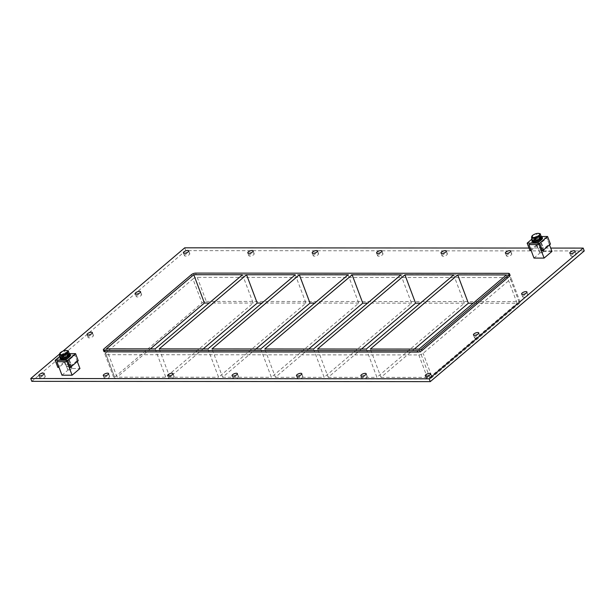 <?xml version="1.0" encoding="UTF-8"?>
<svg xmlns="http://www.w3.org/2000/svg" width="615" height="615" viewBox="0 0 615 615"><rect width="100%" height="100%" fill="white"/><g stroke="black" fill="none" stroke-linecap="round" stroke-linejoin="round"><path stroke-width="0.46" stroke-dasharray="3.08 2.31" d="M40.475 377.349A2.844 1.046 -20.6 0 0 39.929 378.356A2.844 1.046 -20.6 0 0 41.897 378.64A2.844 1.046 -20.6 0 0 44.718 377.356A2.844 1.046 -20.6 0 0 45.256 376.349A2.844 1.046 -20.6 0 0 43.288 376.057A2.844 1.046 -20.6 0 0 40.475 377.349M475.041 336.736A2.844 1.046 -20.6 0 0 474.496 337.735A2.844 1.046 -20.6 0 0 476.471 338.027A2.844 1.046 -20.6 0 0 479.285 336.736A2.844 1.046 -20.6 0 0 479.831 335.736A2.844 1.046 -20.6 0 0 477.863 335.444A2.844 1.046 -20.6 0 0 475.041 336.736M88.652 336.459A2.844 1.046 -20.6 0 0 88.106 337.458A2.844 1.046 -20.6 0 0 90.074 337.75A2.844 1.046 -20.6 0 0 92.896 336.459A2.844 1.046 -20.6 0 0 93.434 335.459A2.844 1.046 -20.6 0 0 91.466 335.167A2.844 1.046 -20.6 0 0 88.652 336.459M523.219 295.846A2.844 1.046 -20.6 0 0 522.673 296.845A2.844 1.046 -20.6 0 0 524.649 297.137A2.844 1.046 -20.6 0 0 527.462 295.846A2.844 1.046 -20.6 0 0 528.008 294.846A2.844 1.046 -20.6 0 0 526.033 294.554A2.844 1.046 -20.6 0 0 523.219 295.846M136.83 295.569A2.844 1.046 -20.6 0 0 136.284 296.568A2.844 1.046 -20.6 0 0 138.252 296.861A2.844 1.046 -20.6 0 0 141.073 295.569A2.844 1.046 -20.6 0 0 141.611 294.57A2.844 1.046 -20.6 0 0 139.643 294.278A2.844 1.046 -20.6 0 0 136.83 295.569M249.406 254.725A2.844 1.046 -20.6 0 0 248.86 255.725A2.844 1.046 -20.6 0 0 250.828 256.017A2.844 1.046 -20.6 0 0 253.649 254.725A2.844 1.046 -20.6 0 0 254.187 253.726A2.844 1.046 -20.6 0 0 252.219 253.434A2.844 1.046 -20.6 0 0 249.406 254.725M104.873 377.395A2.844 1.046 -20.6 0 0 104.327 378.402A2.844 1.046 -20.6 0 0 106.295 378.686A2.844 1.046 -20.6 0 0 109.116 377.402A2.844 1.046 -20.6 0 0 109.654 376.395A2.844 1.046 -20.6 0 0 107.687 376.103A2.844 1.046 -20.6 0 0 104.873 377.395M313.804 254.771A2.844 1.046 -20.6 0 0 313.258 255.771A2.844 1.046 -20.6 0 0 315.226 256.063A2.844 1.046 -20.6 0 0 318.047 254.771A2.844 1.046 -20.6 0 0 318.585 253.772A2.844 1.046 -20.6 0 0 316.617 253.48A2.844 1.046 -20.6 0 0 313.804 254.771M169.271 377.441A2.844 1.046 -20.6 0 0 168.725 378.448A2.844 1.046 -20.6 0 0 170.701 378.732A2.844 1.046 -20.6 0 0 173.515 377.449A2.844 1.046 -20.6 0 0 174.06 376.442A2.844 1.046 -20.6 0 0 172.085 376.149A2.844 1.046 -20.6 0 0 169.271 377.441M378.202 254.818A2.844 1.046 -20.6 0 0 377.656 255.817A2.844 1.046 -20.6 0 0 379.624 256.109A2.844 1.046 -20.6 0 0 382.445 254.818A2.844 1.046 -20.6 0 0 382.984 253.818A2.844 1.046 -20.6 0 0 381.016 253.526A2.844 1.046 -20.6 0 0 378.202 254.818M233.669 377.487A2.844 1.046 -20.6 0 0 233.123 378.494A2.844 1.046 -20.6 0 0 235.099 378.779A2.844 1.046 -20.6 0 0 237.913 377.495A2.844 1.046 -20.6 0 0 238.459 376.488A2.844 1.046 -20.6 0 0 236.483 376.196A2.844 1.046 -20.6 0 0 233.669 377.487M442.6 254.864A2.844 1.046 -20.6 0 0 442.054 255.863A2.844 1.046 -20.6 0 0 444.022 256.155A2.844 1.046 -20.6 0 0 446.844 254.864A2.844 1.046 -20.6 0 0 447.382 253.864A2.844 1.046 -20.6 0 0 445.414 253.572A2.844 1.046 -20.6 0 0 442.6 254.864M298.067 377.533A2.844 1.046 -20.6 0 0 297.522 378.54A2.844 1.046 -20.6 0 0 299.497 378.825A2.844 1.046 -20.6 0 0 302.311 377.541A2.844 1.046 -20.6 0 0 302.857 376.534A2.844 1.046 -20.6 0 0 300.889 376.242A2.844 1.046 -20.6 0 0 298.067 377.533M506.998 254.91A2.844 1.046 -20.6 0 0 506.452 255.909A2.844 1.046 -20.6 0 0 508.421 256.201A2.844 1.046 -20.6 0 0 511.242 254.91A2.844 1.046 -20.6 0 0 511.78 253.91A2.844 1.046 -20.6 0 0 509.812 253.618A2.844 1.046 -20.6 0 0 506.998 254.91M362.466 377.579A2.844 1.046 -20.6 0 0 361.928 378.586A2.844 1.046 -20.6 0 0 363.896 378.871A2.844 1.046 -20.6 0 0 366.709 377.587A2.844 1.046 -20.6 0 0 367.255 376.58A2.844 1.046 -20.6 0 0 365.287 376.288A2.844 1.046 -20.6 0 0 362.466 377.579M426.864 377.625A2.844 1.046 -20.6 0 0 426.326 378.632A2.844 1.046 -20.6 0 0 428.294 378.917A2.844 1.046 -20.6 0 0 431.107 377.633A2.844 1.046 -20.6 0 0 431.653 376.626A2.844 1.046 -20.6 0 0 429.685 376.334A2.844 1.046 -20.6 0 0 426.864 377.625M185.007 254.679A2.844 1.046 -20.6 0 0 184.462 255.679A2.844 1.046 -20.6 0 0 186.43 255.971A2.844 1.046 -20.6 0 0 189.251 254.679A2.844 1.046 -20.6 0 0 189.789 253.68A2.844 1.046 -20.6 0 0 187.821 253.388A2.844 1.046 -20.6 0 0 185.007 254.679M571.397 254.956A2.844 1.046 -20.6 0 0 570.851 255.955A2.844 1.046 -20.6 0 0 572.819 256.247A2.844 1.046 -20.6 0 0 575.64 254.956A2.844 1.046 -20.6 0 0 576.178 253.957A2.844 1.046 -20.6 0 0 574.21 253.664A2.844 1.046 -20.6 0 0 571.397 254.956M366.309 349.043L376.949 377.356L464.317 303.203L453.678 274.89M414.318 349.074L380.993 377.364L370.353 349.043M313.519 349.005L324.159 377.318L411.527 303.164L400.888 274.851M361.528 349.043L328.21 377.326L317.563 349.005M260.729 348.966L271.376 377.279L358.737 303.126L348.098 274.813M308.738 349.005L275.42 377.287L264.773 348.974M207.939 348.928L218.586 377.249L305.947 303.095L295.308 274.774M255.955 348.966L222.63 377.249L211.983 348.936M203.165 348.928L169.84 377.21L218.586 377.249M169.84 377.21L159.2 348.897M222.63 377.249L271.376 377.279M275.42 377.287L324.159 377.318M328.21 377.326L376.949 377.356M380.993 377.364L429.739 377.395L419.099 349.082M305.947 303.095L261.982 303.057M358.737 303.126L314.772 303.095M411.527 303.164L367.562 303.134M506.46 274.928L517.107 303.241L473.143 303.21M464.317 303.203L420.352 303.172M155.149 348.889L165.796 377.21L253.165 303.057L242.518 274.736M106.41 348.859L117.05 377.172L165.796 377.21M253.165 303.057L209.192 303.026M31.811 381.346L185.807 250.643L584.25 250.928M192.941 278.949A3.252 1.192 159.4 0 1 197.254 277.35L509.943 277.573A3.252 1.192 159.4 0 1 511.103 278.034A3.252 1.192 159.4 0 1 510.488 279.179L423.12 353.333A3.252 1.192 159.4 0 1 418.807 354.932L106.118 354.709A3.252 1.192 159.4 0 1 104.957 354.248A3.252 1.192 159.4 0 1 105.58 353.102L192.941 278.949L201.989 303.018L114.621 377.172A3.252 1.192 -20.6 0 0 114.006 378.317A3.252 1.192 -20.6 0 0 115.166 378.771L106.118 354.709M529.008 248.06L550.702 248.076M59.555 354.071L63.022 351.127M510.043 275.197A3.252 1.192 -20.6 0 0 508.882 274.744L196.193 274.521A3.252 1.192 -20.6 0 0 191.88 276.12L104.512 350.273A3.252 1.192 -20.6 0 0 103.897 351.419M184.738 247.814L185.807 250.643M150.375 348.889L117.05 377.172M418.807 354.932L427.856 378.994A3.252 1.192 -20.6 0 0 432.168 377.395L423.12 353.333M427.856 378.994L115.166 378.771M197.254 277.35L206.302 301.419A3.252 1.192 -20.6 0 0 201.989 303.018M206.302 301.419L518.991 301.642L509.943 277.573M510.488 279.179L519.537 303.241A3.252 1.192 -20.6 0 0 520.152 302.096A3.252 1.192 -20.6 0 0 518.991 301.642M519.537 303.241L432.168 377.395M429.739 377.395L517.107 303.241M535.135 239.827A2.983 1.099 159.4 0 1 538.094 238.482A2.983 1.099 159.4 0 1 540.154 238.781A2.983 1.099 159.4 0 1 539.586 239.835A2.983 1.099 159.4 0 1 536.634 241.188A2.983 1.099 159.4 0 1 534.573 240.88A2.983 1.099 159.4 0 1 535.135 239.827A2.983 1.099 -20.6 0 0 534.573 240.88A2.983 1.099 -20.6 0 0 536.634 241.188A2.983 1.099 -20.6 0 0 539.586 239.835A2.983 1.099 -20.6 0 0 540.154 238.781A2.983 1.099 -20.6 0 0 538.094 238.482A2.983 1.099 -20.6 0 0 535.135 239.827M540.116 241.249A2.983 1.099 -20.6 0 0 540.685 240.196A2.983 1.099 -20.6 0 0 537.51 240.219A2.983 1.099 -20.6 0 0 535.104 242.295A2.983 1.099 -20.6 0 0 537.164 242.602A2.983 1.099 -20.6 0 0 540.116 241.249M541.354 250.782L549.21 244.109L546.881 237.92L536.764 237.913L538.994 243.824L537.779 243.824L535.019 236.491L541.615 236.498M550.425 244.109L549.21 244.109M531.975 239.074L535.019 236.491M529.922 250.497L537.779 243.824M531.137 250.497L538.994 243.824M528.908 244.578L536.764 237.913L528.908 244.578M549.502 244.893L546.881 237.92L539.024 244.586L546.881 237.92L536.764 237.913L541.838 251.404L551.955 251.412M63.137 356.954A2.983 1.099 159.4 0 1 66.089 355.608A2.983 1.099 159.4 0 1 68.15 355.908A2.983 1.099 159.4 0 1 67.589 356.961A2.983 1.099 159.4 0 1 64.636 358.314A2.983 1.099 159.4 0 1 62.569 358.007A2.983 1.099 159.4 0 1 63.137 356.954A2.983 1.099 -20.6 0 0 62.569 358.007A2.983 1.099 -20.6 0 0 64.636 358.314A2.983 1.099 -20.6 0 0 67.589 356.961A2.983 1.099 -20.6 0 0 68.15 355.908A2.983 1.099 -20.6 0 0 66.089 355.608A2.983 1.099 -20.6 0 0 63.137 356.954M68.119 358.376A2.983 1.099 -20.6 0 0 68.688 357.323A2.983 1.099 -20.6 0 0 65.505 357.346A2.983 1.099 -20.6 0 0 63.107 359.421A2.983 1.099 -20.6 0 0 65.167 359.729A2.983 1.099 -20.6 0 0 68.119 358.376M78.22 360.705L77.006 360.705L74.876 355.047L64.767 355.039L66.897 360.697L65.682 360.697L57.825 367.37M66.897 360.697L59.04 367.37M65.682 360.697L63.022 353.617L59.916 356.254M63.022 353.617L69.618 353.625M77.006 360.705L69.149 367.378M77.298 361.489L74.876 355.047L67.02 361.712L74.876 355.047L64.767 355.039L56.911 361.705L64.767 355.039L69.841 368.531L79.95 368.539M539.232 238.889A2.983 1.099 159.4 0 1 536.28 240.242A2.983 1.099 159.4 0 1 534.22 239.935A2.983 1.099 159.4 0 1 536.626 237.859A2.983 1.099 159.4 0 1 539.801 237.836A2.983 1.099 159.4 0 1 539.232 238.889M541.146 236.321A5.42 1.991 -20.6 0 0 536.311 237.021A5.42 1.991 -20.6 0 0 532.206 239.689M532.29 241.741A5.42 1.991 159.4 0 1 536.664 237.967A5.42 1.991 159.4 0 1 542.438 237.928M67.235 356.016A2.983 1.099 159.4 0 1 64.275 357.369A2.983 1.099 159.4 0 1 62.215 357.061A2.983 1.099 159.4 0 1 64.621 354.986A2.983 1.099 159.4 0 1 67.796 354.963A2.983 1.099 159.4 0 1 67.235 356.016M69.234 353.479A5.42 1.991 -20.6 0 0 64.306 354.148A5.42 1.991 -20.6 0 0 60.155 356.892M60.285 358.868A5.42 1.991 159.4 0 1 64.66 355.093A5.42 1.991 159.4 0 1 70.433 355.055M541.215 236.506L537.541 236.506L536.457 233.639L532.144 235.73L533.228 238.605L532.59 240.703M537.541 236.506L533.228 238.605M536.457 233.639L537.733 233.369M539.885 238.605A3.998 1.468 -20.6 0 0 540.647 237.198A3.998 1.468 -20.6 0 0 536.388 237.229A3.998 1.468 -20.6 0 0 533.159 240.011A3.998 1.468 -20.6 0 0 535.926 240.419A3.998 1.468 -20.6 0 0 539.885 238.605M533.72 240.703A3.998 1.468 159.4 0 1 533.266 240.296A3.998 1.468 159.4 0 1 536.488 237.513A3.998 1.468 159.4 0 1 540.746 237.482A3.998 1.468 159.4 0 1 539.993 238.889A3.998 1.468 159.4 0 1 539.985 238.897M536.503 240.588A3.998 1.468 159.4 0 1 536.011 240.703M539.032 238.889A2.714 0.999 159.4 0 1 536.349 240.119A2.714 0.999 159.4 0 1 534.473 239.842A2.714 0.999 159.4 0 1 536.657 237.959A2.714 0.999 159.4 0 1 539.547 237.936A2.714 0.999 159.4 0 1 539.032 238.889M542.576 248.329A2.714 0.999 159.4 0 1 539.893 249.559A2.714 0.999 159.4 0 1 538.017 249.283A2.714 0.999 159.4 0 1 540.208 247.391A2.714 0.999 159.4 0 1 543.091 247.376A2.714 0.999 159.4 0 1 542.576 248.329M62.184 351.488L66.289 350.435M69.287 353.602L65.544 353.594L64.483 350.773M65.544 353.594L61.162 355.731L60.101 352.902L62.146 351.511M61.162 355.731L60.516 357.861M67.881 355.731A3.998 1.468 -20.6 0 0 68.642 354.325A3.998 1.468 -20.6 0 0 64.383 354.355A3.998 1.468 -20.6 0 0 61.162 357.138A3.998 1.468 -20.6 0 0 63.922 357.546A3.998 1.468 -20.6 0 0 67.881 355.731M61.815 357.868A3.998 1.468 159.4 0 1 61.262 357.423A3.998 1.468 159.4 0 1 64.49 354.64A3.998 1.468 159.4 0 1 68.749 354.609A3.998 1.468 159.4 0 1 67.988 356.016A3.998 1.468 159.4 0 1 67.896 356.093M64.644 357.676A3.998 1.468 159.4 0 1 63.837 357.868M67.027 356.016A2.714 0.999 159.4 0 1 64.344 357.246A2.714 0.999 159.4 0 1 62.469 356.969A2.714 0.999 159.4 0 1 64.66 355.086A2.714 0.999 159.4 0 1 67.542 355.063A2.714 0.999 159.4 0 1 67.027 356.016M70.402 364.979A2.714 0.999 159.4 0 1 66.189 366.225A2.714 0.999 159.4 0 1 65.843 365.933A2.714 0.999 159.4 0 1 68.027 364.049A2.714 0.999 159.4 0 1 70.917 364.026A2.714 0.999 159.4 0 1 70.848 364.472A2.714 0.999 159.4 0 1 70.402 364.979M70.172 365.456A2.168 0.8 -20.6 0 0 70.533 365.049A2.168 0.8 -20.6 0 0 68.273 364.71A2.168 0.8 -20.6 0 0 66.804 366.448A2.168 0.8 -20.6 0 0 70.172 365.456M71.494 368.762A2.268 0.838 -20.6 0 0 71.594 368.669A2.268 0.838 -20.6 0 0 71.924 367.954A2.268 0.838 -20.6 0 0 69.503 367.978A2.268 0.838 -20.6 0 0 67.673 369.554A2.268 0.838 -20.6 0 0 68.388 369.869A2.268 0.838 -20.6 0 0 71.494 368.762M67.589 358.376A2.268 0.838 159.4 0 1 65.336 359.406A2.268 0.838 159.4 0 1 63.768 359.175A2.268 0.838 159.4 0 1 65.597 357.592A2.268 0.838 159.4 0 1 68.019 357.576A2.268 0.838 159.4 0 1 67.589 358.376M61.984 375.204L69.841 368.531M543.491 251.635A2.268 0.838 -20.6 0 0 543.591 251.543A2.268 0.838 -20.6 0 0 543.921 250.828A2.268 0.838 -20.6 0 0 541.508 250.851A2.268 0.838 -20.6 0 0 539.67 252.427A2.268 0.838 -20.6 0 0 540.393 252.742A2.268 0.838 -20.6 0 0 543.491 251.635M539.586 241.249A2.268 0.838 159.4 0 1 537.341 242.279A2.268 0.838 159.4 0 1 535.773 242.049A2.268 0.838 159.4 0 1 537.602 240.465A2.268 0.838 159.4 0 1 540.024 240.45A2.268 0.838 159.4 0 1 539.586 241.249M533.981 258.077L541.838 251.404M103.981 348.859L104.512 350.273M105.58 353.102L114.621 377.172M508.882 274.744L508.351 273.329M191.88 276.12L191.35 274.705M195.662 273.106L196.193 274.521M45.256 376.349L44.195 373.52M39.929 378.356L38.868 375.519M479.831 335.736L478.762 332.907M474.496 337.735L473.435 334.906M93.434 335.459L92.373 332.63M88.106 337.458L87.046 334.629M528.008 294.846L526.94 292.01M522.673 296.845L521.612 294.016M141.611 294.57L140.551 291.733M136.284 296.568L135.223 293.739M254.187 253.726L253.126 250.889M248.86 255.725L247.799 252.896M109.654 376.395L108.594 373.566M104.327 378.402L103.266 375.565M318.585 253.772L317.525 250.935M313.258 255.771L312.197 252.942M174.06 376.442L172.992 373.613M168.725 378.448L167.664 375.611M382.984 253.818L381.923 250.982M377.656 255.817L376.595 252.988M238.459 376.488L237.39 373.659M233.123 378.494L232.063 375.657M447.382 253.864L446.321 251.028M442.054 255.863L440.993 253.034M302.857 376.534L301.788 373.705M297.522 378.54L296.461 375.704M511.78 253.91L510.719 251.074M506.452 255.909L505.392 253.08M367.255 376.58L366.186 373.751M361.928 378.586L360.859 375.75M431.653 376.626L430.585 373.797M426.326 378.632L425.257 375.796M189.789 253.68L188.728 250.843M184.462 255.679L183.401 252.85M576.178 253.957L575.117 251.12M570.851 255.955L569.79 253.126M104.957 354.248L114.006 378.317M520.152 302.096L511.103 278.034M540.685 240.196L539.801 237.836M535.104 242.295L534.22 239.935M68.688 357.323L67.796 354.963M63.107 359.421L62.215 357.061M534.473 239.842L538.017 249.283M539.547 237.936L543.091 247.376M70.533 365.049L70.848 364.472M66.804 366.448L66.189 366.225M62.469 356.969L65.843 365.933M67.542 355.063L70.917 364.026M68.388 369.869L70.241 369.946L71.594 368.669M71.924 367.954L68.019 357.576M67.673 369.554L63.768 359.175M540.393 252.742L542.245 252.819L543.591 251.543M543.921 250.828L540.024 240.45M539.67 252.427L535.773 242.049"/><path stroke-width="0.92" d="M43.657 374.52A2.844 1.046 159.4 0 1 40.836 375.811A2.844 1.046 159.4 0 1 38.868 375.519A2.844 1.046 159.4 0 1 41.167 373.543A2.844 1.046 159.4 0 1 44.195 373.52A2.844 1.046 159.4 0 1 43.657 374.52M478.224 333.907A2.844 1.046 159.4 0 1 475.403 335.198A2.844 1.046 159.4 0 1 473.435 334.906A2.844 1.046 159.4 0 1 475.733 332.923A2.844 1.046 159.4 0 1 478.762 332.907A2.844 1.046 159.4 0 1 478.224 333.907M91.835 333.63A2.844 1.046 159.4 0 1 89.014 334.921A2.844 1.046 159.4 0 1 87.046 334.629A2.844 1.046 159.4 0 1 89.344 332.654A2.844 1.046 159.4 0 1 92.373 332.63A2.844 1.046 159.4 0 1 91.835 333.63M526.402 293.017A2.844 1.046 159.4 0 1 523.58 294.308A2.844 1.046 159.4 0 1 521.612 294.016A2.844 1.046 159.4 0 1 523.911 292.033A2.844 1.046 159.4 0 1 526.94 292.01A2.844 1.046 159.4 0 1 526.402 293.017M140.012 292.74A2.844 1.046 159.4 0 1 137.191 294.032A2.844 1.046 159.4 0 1 135.223 293.739A2.844 1.046 159.4 0 1 137.522 291.756A2.844 1.046 159.4 0 1 140.551 291.733A2.844 1.046 159.4 0 1 140.012 292.74M252.588 251.896A2.844 1.046 159.4 0 1 249.767 253.18A2.844 1.046 159.4 0 1 247.799 252.896A2.844 1.046 159.4 0 1 250.097 250.912A2.844 1.046 159.4 0 1 253.126 250.889A2.844 1.046 159.4 0 1 252.588 251.896M108.056 374.566A2.844 1.046 159.4 0 1 105.234 375.857A2.844 1.046 159.4 0 1 103.266 375.565A2.844 1.046 159.4 0 1 105.565 373.589A2.844 1.046 159.4 0 1 108.594 373.566A2.844 1.046 159.4 0 1 108.056 374.566M316.986 251.942A2.844 1.046 159.4 0 1 314.165 253.226A2.844 1.046 159.4 0 1 312.197 252.942A2.844 1.046 159.4 0 1 314.496 250.958A2.844 1.046 159.4 0 1 317.525 250.935A2.844 1.046 159.4 0 1 316.986 251.942M172.454 374.612A2.844 1.046 159.4 0 1 169.632 375.903A2.844 1.046 159.4 0 1 167.664 375.611A2.844 1.046 159.4 0 1 169.963 373.636A2.844 1.046 159.4 0 1 172.992 373.613A2.844 1.046 159.4 0 1 172.454 374.612M381.385 251.989A2.844 1.046 159.4 0 1 378.563 253.272A2.844 1.046 159.4 0 1 376.595 252.988A2.844 1.046 159.4 0 1 378.894 251.005A2.844 1.046 159.4 0 1 381.923 250.982A2.844 1.046 159.4 0 1 381.385 251.989M236.852 374.658A2.844 1.046 159.4 0 1 234.031 375.95A2.844 1.046 159.4 0 1 232.063 375.657A2.844 1.046 159.4 0 1 234.361 373.682A2.844 1.046 159.4 0 1 237.39 373.659A2.844 1.046 159.4 0 1 236.852 374.658M445.783 252.035A2.844 1.046 159.4 0 1 442.961 253.319A2.844 1.046 159.4 0 1 440.993 253.034A2.844 1.046 159.4 0 1 443.292 251.051A2.844 1.046 159.4 0 1 446.321 251.028A2.844 1.046 159.4 0 1 445.783 252.035M301.25 374.704A2.844 1.046 159.4 0 1 298.429 375.996A2.844 1.046 159.4 0 1 296.461 375.704A2.844 1.046 159.4 0 1 298.759 373.728A2.844 1.046 159.4 0 1 301.788 373.705A2.844 1.046 159.4 0 1 301.25 374.704M510.181 252.081A2.844 1.046 159.4 0 1 507.36 253.365A2.844 1.046 159.4 0 1 505.392 253.08A2.844 1.046 159.4 0 1 507.69 251.097A2.844 1.046 159.4 0 1 510.719 251.074A2.844 1.046 159.4 0 1 510.181 252.081M365.648 374.75A2.844 1.046 159.4 0 1 362.827 376.042A2.844 1.046 159.4 0 1 360.859 375.75A2.844 1.046 159.4 0 1 363.158 373.774A2.844 1.046 159.4 0 1 366.186 373.751A2.844 1.046 159.4 0 1 365.648 374.75M430.046 374.796A2.844 1.046 159.4 0 1 427.225 376.088A2.844 1.046 159.4 0 1 425.257 375.796A2.844 1.046 159.4 0 1 427.556 373.82A2.844 1.046 159.4 0 1 430.585 373.797A2.844 1.046 159.4 0 1 430.046 374.796M188.19 251.85A2.844 1.046 159.4 0 1 185.369 253.134A2.844 1.046 159.4 0 1 183.401 252.85A2.844 1.046 159.4 0 1 185.699 250.866A2.844 1.046 159.4 0 1 188.728 250.843A2.844 1.046 159.4 0 1 188.19 251.85M574.579 252.127A2.844 1.046 159.4 0 1 571.758 253.411A2.844 1.046 159.4 0 1 569.79 253.126A2.844 1.046 159.4 0 1 572.088 251.143A2.844 1.046 159.4 0 1 575.117 251.12A2.844 1.046 159.4 0 1 574.579 252.127M366.309 349.043L453.678 274.89L404.931 274.851L317.563 349.005L366.309 349.043M457.721 274.89L370.353 349.043L419.099 349.082L506.46 274.928L457.721 274.89L468.361 303.21L414.318 349.074M313.519 349.005L400.888 274.851L352.141 274.82L264.773 348.974L313.519 349.005M404.931 274.851L415.571 303.172L361.528 349.043M260.729 348.966L348.098 274.813L299.351 274.782L211.983 348.936L260.729 348.966M352.141 274.82L362.781 303.134L308.738 349.005M246.561 274.744L159.2 348.897L207.939 348.928L295.308 274.774L246.561 274.744L257.208 303.057L203.165 348.928M299.351 274.782L309.998 303.095L255.955 348.966M261.982 303.057L257.208 303.057M314.772 303.095L309.998 303.095M367.562 303.134L362.781 303.134M473.143 303.21L468.361 303.21M420.352 303.172L415.571 303.172M193.771 274.705L106.41 348.859L155.149 348.889L242.518 274.736L193.771 274.705L204.418 303.018L150.375 348.889M209.192 303.026L204.418 303.018M550.702 248.076L583.189 248.099L584.25 250.928L430.262 381.631L31.811 381.346L30.75 378.517L59.555 354.071M63.022 351.127L184.738 247.814L529.008 248.06M583.189 248.099L429.193 378.802L30.75 378.517M509.42 276.343A3.252 1.192 -20.6 0 0 510.043 275.197L509.504 273.783A3.252 1.192 159.4 0 1 508.889 274.928L509.42 276.343L422.059 350.496L421.521 349.082A3.252 1.192 159.4 0 1 417.208 350.681L417.746 352.095A3.252 1.192 -20.6 0 0 422.059 350.496M105.057 351.872L104.519 350.458A3.252 1.192 159.4 0 1 103.366 350.004L103.897 351.419A3.252 1.192 -20.6 0 0 105.057 351.872L417.746 352.095M429.193 378.802L430.262 381.631M104.519 350.458L417.208 350.681M421.521 349.082L508.889 274.928M103.366 350.004A3.252 1.192 159.4 0 1 103.981 348.859L191.35 274.705A3.252 1.192 159.4 0 1 195.662 273.106L508.351 273.329A3.252 1.192 159.4 0 1 509.504 273.783M527.163 243.163L529.922 250.497L531.137 250.497L528.908 244.578L539.024 244.586L541.354 250.782L542.568 250.782L550.425 244.109L547.558 236.506L539.701 243.171L527.163 243.163L531.975 239.074M542.568 250.782L539.701 243.171M541.615 236.498L547.558 236.506M57.825 367.37L59.04 367.37L56.911 361.705L67.02 361.712L69.149 367.378L70.364 367.378L67.704 360.298L55.166 360.29L57.825 367.37M59.916 356.254L55.166 360.29M69.618 353.625L75.56 353.633L67.704 360.298M75.56 353.633L78.22 360.705L70.364 367.378M532.206 239.689A5.42 1.991 -20.6 0 0 531.937 240.796A5.42 1.991 -20.6 0 0 535.68 241.349A5.42 1.991 -20.6 0 0 541.054 238.889A5.42 1.991 -20.6 0 0 542.084 236.983A5.42 1.991 -20.6 0 0 541.146 236.321M542.084 236.983L542.438 237.928A5.42 1.991 159.4 0 1 541.408 239.835A5.42 1.991 159.4 0 1 536.034 242.295A5.42 1.991 159.4 0 1 532.29 241.741L531.937 240.796M60.155 356.892A5.42 1.991 -20.6 0 0 59.932 357.922A5.42 1.991 -20.6 0 0 63.683 358.476A5.42 1.991 -20.6 0 0 69.049 356.016A5.42 1.991 -20.6 0 0 70.079 354.109A5.42 1.991 -20.6 0 0 69.234 353.479M70.079 354.109L70.433 355.055A5.42 1.991 159.4 0 1 69.41 356.961A5.42 1.991 159.4 0 1 64.037 359.421A5.42 1.991 159.4 0 1 60.285 358.868L59.932 357.922M537.718 233.369A4.251 1.561 159.4 0 1 539.432 233.631A4.251 1.561 159.4 0 1 538.14 235.983A4.251 1.561 159.4 0 1 533.251 237.528A4.251 1.561 159.4 0 1 532.844 235.199A4.251 1.561 159.4 0 1 537.718 233.369L540.131 233.639L539.501 235.737L535.188 237.836L531.514 237.836L532.759 235.268M531.514 237.836L532.59 240.703L536.265 240.703L540.577 238.605L541.215 236.506L540.131 233.639M539.501 235.737L540.577 238.605M535.188 237.836L536.265 240.703M539.985 238.897A3.998 1.468 159.4 0 1 536.503 240.588M536.011 240.703A3.998 1.468 159.4 0 1 533.72 240.703M62.146 351.511L62.184 351.488A4.336 1.591 159.4 0 1 66.212 350.435L68.219 350.773L67.573 352.91L63.191 355.039L59.455 355.039L60.37 352.664A4.336 1.591 159.4 0 1 62.146 351.511M59.455 355.039L60.516 357.861L64.252 357.868L63.191 355.039M64.252 357.868L68.642 355.731L69.287 353.602L68.219 350.773M67.573 352.91L68.642 355.731M61.185 354.701A4.336 1.591 159.4 0 1 59.647 353.64L59.655 353.625A4.336 1.591 159.4 0 1 60.37 352.664M65.236 353.648A4.336 1.591 159.4 0 1 61.216 354.701M66.243 350.435A4.336 1.591 159.4 0 1 66.289 350.435A4.336 1.591 159.4 0 1 67.773 351.496A4.336 1.591 159.4 0 1 65.275 353.625M67.896 356.093A3.998 1.468 159.4 0 1 64.644 357.676M63.837 357.868A3.998 1.468 159.4 0 1 61.815 357.868M61.984 375.204L56.911 361.705L67.02 361.712L72.093 375.212L61.984 375.204M72.093 375.212L79.95 368.539L77.298 361.489M533.981 258.077L528.908 244.578L539.024 244.586L544.098 258.085L533.981 258.077M544.098 258.085L551.955 251.412L549.502 244.893"/></g></svg>
